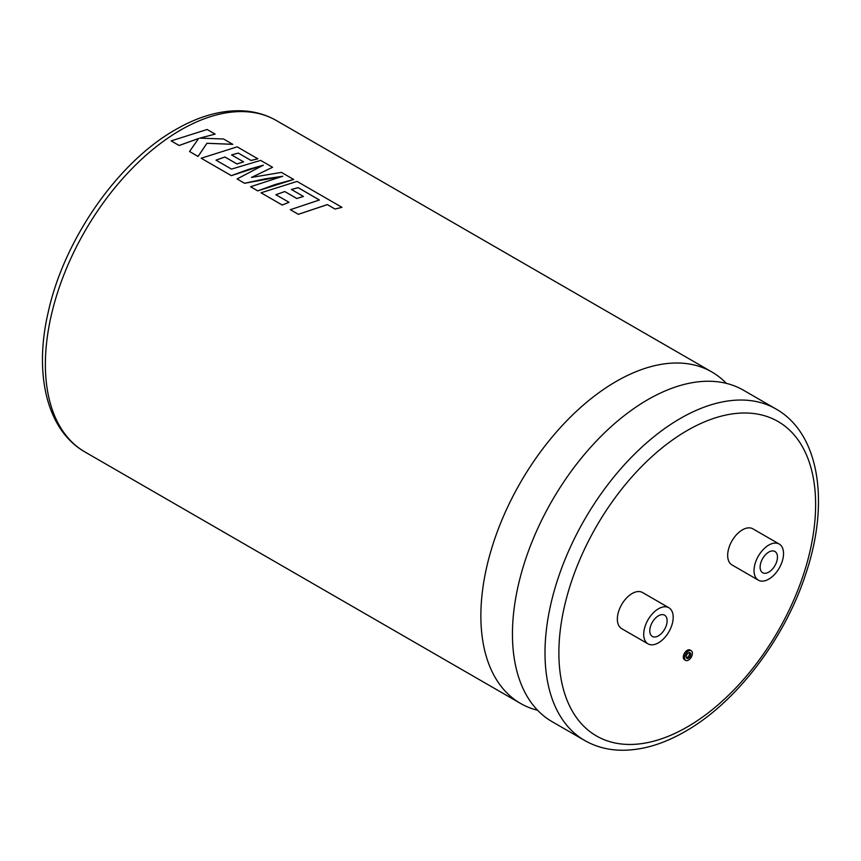 <?xml version="1.0" encoding="UTF-8"?>
<svg xmlns="http://www.w3.org/2000/svg" width="861" height="861" viewBox="0 0 861 861"><rect width="100%" height="100%" fill="white"/><g stroke="black" fill="none" stroke-linecap="round" stroke-linejoin="round"><path stroke-width="1.29" d="M537.608 710.271A191.368 110.488 -60 0 1 520.507 703.426A191.368 110.488 -60 0 1 480.868 615.819A191.368 110.488 -60 0 1 616.185 381.445A191.368 110.488 -60 0 1 711.864 371.974A191.368 110.488 -60 0 1 726.34 383.36M689.37 652.595A3.25 1.873 -60 0 1 687.25 657.503A3.25 1.873 -60 0 1 686.346 657.815M688.466 658.202A3.25 1.873 120 0 0 690.587 655.339A3.25 1.873 120 0 0 690.091 652.735A3.25 1.873 120 0 0 688.466 652.896A3.25 1.873 120 0 0 686.346 655.759A3.25 1.873 120 0 0 686.841 658.364A3.25 1.873 120 0 0 688.466 658.202M688.466 651.002A5.564 3.218 120 0 0 684.829 655.91A5.564 3.218 120 0 0 685.679 660.376A5.564 3.218 120 0 0 688.466 660.096A5.564 3.218 120 0 0 692.104 655.189A5.564 3.218 120 0 0 691.254 650.733A5.564 3.218 120 0 0 688.466 651.002M691.254 650.733L690.038 650.033A5.564 3.218 120 0 0 687.25 650.303A5.564 3.218 120 0 0 683.612 655.21A5.564 3.218 120 0 0 684.463 659.677L685.679 660.376M658.45 615.787A12.269 7.082 -60 0 1 664.584 615.184A12.269 7.082 -60 0 1 666.468 625.011A12.269 7.082 -60 0 1 658.45 635.816A12.269 7.082 -60 0 1 652.326 636.43A12.269 7.082 -60 0 1 650.442 626.593A12.269 7.082 -60 0 1 658.45 615.787M658.45 642.833A20.858 12.043 -60 0 1 648.032 643.867A20.858 12.043 -60 0 1 644.835 627.152A20.858 12.043 -60 0 1 658.45 608.781A20.858 12.043 -60 0 1 668.879 607.748A20.858 12.043 -60 0 1 672.075 624.451A20.858 12.043 -60 0 1 658.45 642.833M668.879 607.748L642.51 592.519A20.858 12.043 120 0 0 632.082 593.552A20.858 12.043 120 0 0 618.467 611.934A20.858 12.043 120 0 0 621.664 628.638L648.032 643.867M768.787 572.124A12.269 7.082 120 0 0 776.805 561.307A12.269 7.082 120 0 0 774.922 551.481A12.269 7.082 120 0 0 768.787 552.084A12.269 7.082 120 0 0 760.78 562.9A12.269 7.082 120 0 0 762.652 572.726A12.269 7.082 120 0 0 768.787 572.124M512.446 634.051A191.368 110.488 -60 0 1 522.164 570.305A191.368 110.488 -60 0 1 597.416 439.971A191.368 110.488 -60 0 1 647.763 399.687A191.368 110.488 -60 0 1 743.441 390.205L775.998 408.997A191.368 110.488 -60 0 0 680.308 418.478A191.368 110.488 -60 0 0 555.302 587.105A191.368 110.488 -60 0 0 584.63 740.449L552.084 721.658A191.368 110.488 -60 0 1 512.446 634.051M768.787 545.078A20.858 12.043 120 0 0 755.162 563.449A20.858 12.043 120 0 0 758.358 580.163A20.858 12.043 120 0 0 768.787 579.13A20.858 12.043 120 0 0 782.412 560.759A20.858 12.043 120 0 0 779.216 544.044A20.858 12.043 120 0 0 768.787 545.078M779.216 544.044L752.848 528.815A20.858 12.043 120 0 0 742.419 529.849A20.858 12.043 120 0 0 728.793 548.231A20.858 12.043 120 0 0 731.99 564.934L758.358 580.163M290.351 209.697L298.326 214.335L327.363 204.627L335.026 209.051L341.968 207.34L297.045 181.413L261.055 192.789L282.204 205.036L289.016 202.303L275.854 194.704L284.787 191.551L296.787 198.525L303.438 196.448L291.427 189.474L298.143 187.633L319.399 199.989L290.351 209.697L298.326 214.303L327.374 204.595L335.026 209.019L341.968 207.34M275.854 194.737L284.787 191.551L296.787 198.482L303.438 196.405M201.194 158.23L231.34 175.666L263.38 165.161L237.098 178.948L244.556 183.296L282.774 176.236L250.583 186.74L257.697 190.884L275.122 184.534L293.676 179.465L281.407 172.383L251.52 177.42L272.56 167.271L260.646 160.394L231.501 169.1L215.993 160.146L224.925 156.993L236.936 163.924L243.588 161.857L231.577 154.915L238.293 153.075L251.035 160.48L257.859 158.822L237.184 146.854L201.194 158.23L231.34 175.633L248.764 169.316L263.369 165.204M237.098 178.948L244.556 183.264L265.242 178.83L282.763 176.279M189.56 151.504L198.073 156.465L206.952 143.292L232.771 144.347L223.569 138.987L199.774 138.137L215.099 134.101L207.135 129.494L171.156 140.881L179.11 145.477L198.633 138.46L189.56 151.504L198.073 156.422L206.952 143.26L232.782 144.304M171.156 140.881L179.11 145.509L198.633 138.492M199.774 138.18L215.099 134.101M231.577 154.958L238.293 153.075L251.035 160.437L257.859 158.779M215.993 160.189L224.925 157.036L236.936 163.967L243.588 161.89M251.52 177.463L272.56 167.271M291.427 189.517L298.143 187.676L319.399 200.032M257.697 190.884L293.676 179.465M250.583 186.74L257.697 190.841M261.066 192.821L282.204 204.993L289.016 202.303M687.25 430.489A181.553 104.816 120 0 0 558.875 652.842A181.553 104.816 120 0 0 687.25 726.964A181.553 104.816 120 0 0 815.625 504.611A181.553 104.816 120 0 0 687.25 430.489M180.692 130.022A191.368 110.488 120 0 0 55.674 298.649A191.368 110.488 120 0 0 85.002 451.993C46.688 430.242 33.74 373.889 48.259 312.016C64.134 239.38 117.957 162.029 175.784 129.527C198.783 116.246 220.965 110.014 242.339 110.821C254.77 111.424 266.103 114.664 276.37 120.54A191.368 110.488 120 0 0 180.692 130.022M584.63 740.449C594.951 746.358 606.359 749.597 618.855 750.179C640.175 750.943 662.292 744.7 685.216 731.463C736.133 702.619 784.457 639.292 805.584 574.481C829.875 503.222 819.769 433.675 775.998 408.997M520.507 703.426L85.002 451.993M711.864 371.974L276.37 120.54"/></g></svg>
